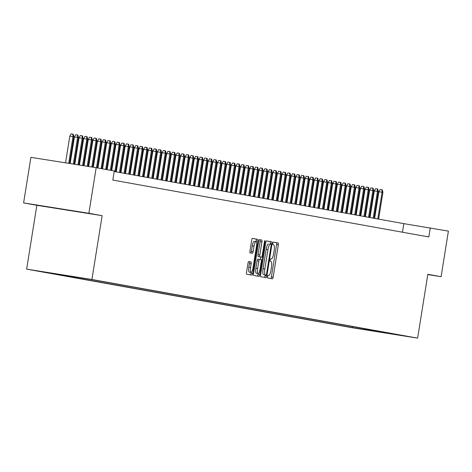 <?xml version="1.0" encoding="UTF-8"?>
<svg xmlns="http://www.w3.org/2000/svg" width="472" height="472" viewBox="0 0 472 472"><rect width="100%" height="100%" fill="white"/><g stroke="black" fill="none" stroke-linecap="round" stroke-linejoin="round"><path stroke-width="0.71" d="M267.512 276.639A1.268 0.325 99 0 0 267.63 277.949L272.438 278.816A1.811 0.46 99 0 0 272.444 278.816A1.811 0.46 99 0 0 273.176 277.111L278.338 244.891A1.811 0.46 99 0 0 278.173 243.021L273.365 242.154A1.268 0.325 99 0 0 273.359 242.154A1.268 0.325 99 0 0 272.845 243.345A1.268 0.325 99 0 0 272.963 244.655L273.583 244.767A5.8 1.469 99 0 1 274.114 250.756L273.683 253.446A5.8 1.469 99 0 1 271.323 258.91L270.698 258.798A1.268 0.325 99 0 0 270.692 258.798A1.268 0.325 99 0 0 270.179 259.995A1.268 0.325 99 0 0 270.297 261.305L270.916 261.417A5.8 1.469 99 0 1 271.447 267.406L271.017 270.09A5.8 1.469 99 0 1 268.662 275.56A5.8 1.469 99 0 0 268.662 275.56L268.031 275.447A1.268 0.325 99 0 0 268.025 275.447A1.268 0.325 99 0 0 267.512 276.639M34.739 270.491L46.221 272.326L34.739 270.491M248.72 261.565A1.811 0.46 99 0 0 248.714 261.565A1.811 0.46 99 0 0 247.977 263.27L246.531 272.309A1.811 0.46 99 0 0 246.697 274.185L252.042 275.147A1.811 0.46 99 0 0 252.78 273.435L257.942 241.216A1.811 0.46 99 0 0 257.771 239.345L252.431 238.384A1.811 0.46 99 0 0 252.426 238.384A1.811 0.46 99 0 0 251.688 240.095L249.942 251.01A1.811 0.46 99 0 0 250.107 252.88L252.396 253.293A1.811 0.46 99 0 0 253.134 251.588L254.001 246.172A4.85 1.233 99 0 1 255.971 241.599A4.85 1.233 99 0 1 256.426 246.608L253.027 267.819A4.85 1.233 99 0 1 251.057 272.391A4.85 1.233 99 0 1 250.602 267.382L251.169 263.848A1.811 0.46 99 0 0 251.004 261.978L248.72 261.565M102.141 215.669L88.878 213.285L96.182 167.696L30.904 157.329L23.6 202.919L36.863 205.302L26.638 269.128L91.916 279.495L102.141 215.669L36.863 205.302M427.791 274.58L441.096 276.692L427.833 274.309L417.614 338.129L91.916 279.495M441.096 276.692L448.4 231.109L403.831 223.645L114.2 171.501M96.182 167.696L114.289 170.952L112.826 180.074L428.83 236.962L430.293 227.846M260.615 274.846A1.811 0.46 99 0 0 260.78 276.716L266.12 277.678A1.811 0.46 99 0 0 266.125 277.678A1.811 0.46 99 0 0 266.863 275.972L272.025 243.753A1.811 0.46 99 0 0 271.854 241.882L266.515 240.921A1.811 0.46 99 0 0 266.509 240.921A1.811 0.46 99 0 0 265.771 242.626L260.615 274.846M265.069 241.947L259.818 274.704A1.811 0.46 99 0 1 259.081 276.415L253.735 275.447A1.811 0.46 99 0 1 253.57 273.577L258.733 241.357A1.811 0.46 99 0 1 259.47 239.652L261.759 240.065A1.811 0.46 99 0 1 261.925 241.935L259.83 255.004A1.811 0.46 99 0 0 259.995 256.874L261.517 257.146A1.811 0.46 99 0 0 262.255 255.435L264.432 241.835L265.069 241.947A1.268 0.325 99 0 0 264.951 240.637A1.268 0.325 99 0 0 264.432 241.835M364.679 329.657L352.537 327.698L364.679 329.657M26.638 269.128L352.336 327.763L417.614 338.129M52.911 273.341L40.439 271.465L352.295 327.609L364.644 329.574L365.54 328.901M52.793 273.43L91.957 279.648L403.814 335.793L364.644 329.574M88.878 213.285L23.6 202.919M402.457 232.218L403.831 223.645M352.466 326.547L352.295 327.609M391.253 333.533L391.459 333.834M370.414 329.781L369.718 330.488M47.955 206.819L81.898 212.3L47.955 206.819M270.775 278.515A1.811 0.46 99 0 0 271.412 276.828L276.574 244.608A1.811 0.46 99 0 0 276.409 242.738L273.282 242.177M270.149 244.154L270.255 243.469A1.811 0.46 99 0 0 270.09 241.599L266.414 240.938M264.456 277.383A1.811 0.46 99 0 0 265.099 275.689L265.217 274.958M264.261 274.804L266.025 275.087A1.268 0.325 99 0 0 266.025 275.087A1.268 0.325 99 0 0 266.544 273.89L271.075 245.605A1.268 0.325 99 0 0 270.957 244.295L270.303 244.177A5.8 1.469 99 0 0 270.291 244.177A5.8 1.469 99 0 0 267.937 249.647L264.839 268.975A5.8 1.469 99 0 0 265.37 274.964L264.261 274.804A1.268 0.325 99 0 0 264.267 274.804L265.37 274.964M268.527 243.9L268.538 243.9A5.8 1.469 99 0 0 268.527 243.9A5.8 1.469 99 0 0 266.173 249.363L267.937 249.647M263.606 274.686A5.8 1.469 99 0 1 263.075 268.698L266.173 249.363M259.376 239.67L261.759 240.065M259.753 256.868L258.231 256.591A1.811 0.46 99 0 1 258.066 254.721L260.16 241.652A1.811 0.46 99 0 0 259.995 239.782M260.839 257.039L260.444 259.529M258.196 273.571L258.054 274.421L259.818 274.704M257.659 268.562A4.85 1.233 99 0 0 258.113 273.565A4.85 1.233 99 0 0 260.084 268.999L261.281 261.523A1.811 0.46 99 0 0 261.116 259.653L259.594 259.376A1.811 0.46 99 0 0 258.857 261.087L257.659 268.562L255.895 268.279A4.85 1.233 99 0 0 256.349 273.288L258.113 273.565M257.83 259.098L259.594 259.376L257.83 259.098A1.811 0.46 99 0 0 257.092 260.81L258.857 261.087M255.895 268.279L257.092 260.81M257.411 276.114A1.811 0.46 99 0 0 258.054 274.421M251.057 272.391L249.293 272.108A4.85 1.233 99 0 1 248.838 267.099L249.405 263.565A1.811 0.46 99 0 0 249.24 261.695L248.62 261.582M255.971 241.599L254.207 241.322A4.85 1.233 99 0 0 252.237 245.888L254.001 246.172M250.726 252.992A1.811 0.46 99 0 0 251.369 251.305L252.237 245.888M256.066 241.629L256.178 240.938A1.811 0.46 99 0 0 256.007 239.068L252.331 238.401M250.372 274.846A1.811 0.46 99 0 0 251.015 273.158L251.139 272.391M378.898 191.738L380.172 189.514L381.936 189.797L382.397 189.88L382.904 192.393L378.898 191.738L374.632 218.388M381.936 189.797L382.078 192.246L377.801 218.955M382.904 192.393L378.627 219.108M374.29 190.912L375.559 188.682L377.323 188.965L377.783 189.048L378.296 191.561L374.29 190.912L370.018 217.557M377.323 188.965L377.464 191.414L373.187 218.129M378.296 191.561L374.013 218.276M369.676 190.08L370.945 187.856L372.709 188.133L373.169 188.216L373.682 190.735L369.676 190.08L365.405 216.725M372.709 188.133L372.851 190.582L368.573 217.297M373.682 190.735L369.399 217.445M365.062 189.248L366.331 187.024L368.095 187.301L368.555 187.384L369.069 189.903L365.062 189.248L360.791 215.893M368.095 187.301L368.237 189.75L363.959 216.465M369.069 189.903L364.791 216.613M360.449 188.417L361.717 186.192L363.481 186.475L363.942 186.558L364.455 189.071L360.449 188.417L356.177 215.067M363.481 186.475L363.623 188.924L359.345 215.633M364.455 189.071L360.177 215.787M355.835 187.585L357.103 185.36L358.868 185.643L359.328 185.726L359.841 188.239L355.835 187.585L351.569 214.235M358.868 185.643L359.009 188.092L354.732 214.801M359.841 188.239L355.563 214.955M351.221 186.759L352.49 184.534L354.254 184.812L354.714 184.894L355.227 187.413L351.221 186.759L346.955 213.403M354.254 184.812L354.395 187.26L350.118 213.975M355.227 187.413L350.95 214.123M346.607 185.927L347.876 183.702L349.64 183.98L350.106 184.062L350.613 186.582L346.607 185.927L342.342 212.571M349.64 183.98L349.781 186.428L345.504 213.143M350.613 186.582L346.336 213.291M341.993 185.095L343.262 182.87L345.032 183.148L345.492 183.236L346 185.75L341.993 185.095L337.728 211.745M345.032 183.148L345.168 185.602L340.89 212.311M346 185.75L341.722 212.465M337.38 184.263L338.654 182.039L340.418 182.322L340.878 182.404L341.386 184.918L337.38 184.263L333.114 210.913M340.418 182.322L340.56 184.77L336.276 211.48M341.386 184.918L337.108 211.633M332.766 183.437L334.04 181.207L335.804 181.49L336.265 181.572L336.772 184.086L332.766 183.437L328.5 210.081M335.804 181.49L335.946 183.938L331.663 210.654M336.772 184.086L332.494 210.801M328.158 182.605L329.426 180.381L331.191 180.658L331.651 180.741L332.164 183.26L328.158 182.605L323.886 209.249M331.191 180.658L331.332 183.107L327.055 209.822M332.164 183.26L327.881 209.969M323.544 181.773L324.813 179.549L326.577 179.826L327.037 179.909L327.55 182.428L323.544 181.773L319.273 208.423M326.577 179.826L326.718 182.28L322.441 208.99M327.55 182.428L323.267 209.137M318.93 180.941L320.199 178.717L321.963 179L322.423 179.083L322.937 181.596L318.93 180.941L314.659 207.591M321.963 179L322.105 181.449L317.827 208.158M322.937 181.596L318.659 208.311M314.317 180.115L315.585 177.885L317.349 178.168L317.809 178.251L318.323 180.764L314.317 180.115L310.045 206.76M317.349 178.168L317.491 180.617L313.213 207.332M318.323 180.764L314.045 207.479M309.703 179.283L310.971 177.059L312.735 177.336L313.196 177.419L313.709 179.938L309.703 179.283L305.431 205.928M312.735 177.336L312.877 179.785L308.599 206.5M313.709 179.938L309.431 206.647M305.089 178.451L306.357 176.227L308.122 176.504L308.582 176.587L309.095 179.106L305.089 178.451L300.823 205.096M308.122 176.504L308.263 178.953L303.986 205.668M309.095 179.106L304.818 205.816M300.475 177.619L301.744 175.395L303.508 175.678L303.974 175.761L304.481 178.274L300.475 177.619L296.209 204.27M303.508 175.678L303.649 178.127L299.372 204.836M304.481 178.274L300.204 204.99M295.861 176.788L297.13 174.563L298.894 174.846L299.36 174.929L299.868 177.442L295.861 176.788L291.596 203.438M298.894 174.846L299.036 177.295L294.758 204.004M299.868 177.442L295.59 204.158M291.248 175.962L292.522 173.737L294.286 174.015L294.746 174.097L295.254 176.617L291.248 175.962L286.982 202.606M294.286 174.015L294.428 176.463L290.144 203.178M295.254 176.617L290.976 203.326M286.634 175.13L287.908 172.905L289.672 173.183L290.132 173.265L290.64 175.785L286.634 175.13L282.368 201.774M289.672 173.183L289.814 175.631L285.53 202.346M290.64 175.785L286.362 202.494M282.02 174.298L283.294 172.073L285.058 172.351L285.519 172.439L286.026 174.953L282.02 174.298L277.754 200.948M285.058 172.351L285.2 174.805L280.923 201.514M286.026 174.953L281.749 201.662M277.412 173.466L278.681 171.242L280.445 171.525L280.905 171.607L281.418 174.121L277.412 173.466L273.14 200.116M280.445 171.525L280.586 173.973L276.309 200.683M281.418 174.121L277.135 200.836M272.798 172.64L274.067 170.41L275.831 170.693L276.291 170.775L276.804 173.289L272.798 172.64L268.527 199.284M275.831 170.693L275.972 173.141L271.695 199.857M276.804 173.289L272.521 200.004M268.185 171.808L269.453 169.584L271.217 169.861L271.677 169.944L272.191 172.463L268.185 171.808L263.913 198.452M271.217 169.861L271.359 172.309L267.081 199.025M272.191 172.463L267.913 199.172M263.571 170.976L264.839 168.752L266.603 169.029L267.063 169.112L267.577 171.631L263.571 170.976L259.299 197.62M266.603 169.029L266.745 171.483L262.467 198.193M267.577 171.631L263.299 198.34M258.957 170.144L260.225 167.92L261.99 168.203L262.45 168.286L262.963 170.799L258.957 170.144L254.691 196.794M261.99 168.203L262.131 170.652L257.854 197.361M262.963 170.799L258.685 197.514M254.343 169.318L255.612 167.088L257.376 167.371L257.842 167.454L258.349 169.967L254.343 169.318L250.077 195.963M257.376 167.371L257.517 169.82L253.24 196.535M258.349 169.967L254.072 196.682M249.729 168.486L250.998 166.262L252.762 166.539L253.228 166.622L253.735 169.141L249.729 168.486L245.464 195.131M252.762 166.539L252.903 168.988L248.626 195.703M253.735 169.141L249.458 195.85M245.115 167.654L246.39 165.43L248.154 165.707L248.614 165.79L249.122 168.309L245.115 167.654L240.85 194.299M248.154 165.707L248.296 168.156L244.012 194.871M249.122 168.309L244.844 195.019M240.502 166.822L241.776 164.598L243.54 164.881L244 164.964L244.508 167.477L240.502 166.822L236.236 193.473M243.54 164.881L243.682 167.33L239.398 194.039M244.508 167.477L240.23 194.193M235.888 165.991L237.162 163.766L238.926 164.049L239.387 164.132L239.894 166.645L235.888 165.991L231.622 192.641M238.926 164.049L239.068 166.498L234.79 193.207M239.894 166.645L235.617 193.361M231.28 165.165L232.548 162.94L234.313 163.218L234.773 163.3L235.286 165.814L231.28 165.165L227.008 191.809M234.313 163.218L234.454 165.666L230.177 192.381M235.286 165.814L231.003 192.529M226.666 164.333L227.935 162.108L229.699 162.386L230.159 162.468L230.672 164.988L226.666 164.333L222.395 190.977M229.699 162.386L229.84 164.834L225.563 191.549M230.672 164.988L226.389 191.697M222.052 163.501L223.321 161.276L225.085 161.554L225.545 161.642L226.058 164.156L222.052 163.501L217.781 190.151M225.085 161.554L225.227 164.008L220.949 190.718M226.058 164.156L221.781 190.865M217.439 162.669L218.707 160.445L220.471 160.728L220.931 160.81L221.445 163.324L217.439 162.669L213.167 189.319M220.471 160.728L220.613 163.176L216.335 189.886M221.445 163.324L217.167 190.039M212.825 161.843L214.093 159.613L215.857 159.896L216.318 159.978L216.831 162.492L212.825 161.843L208.559 188.487M215.857 159.896L215.999 162.344L211.721 189.06M216.831 162.492L212.553 189.207M208.211 161.011L209.48 158.787L211.244 159.064L211.704 159.147L212.217 161.666L208.211 161.011L203.945 187.655M211.244 159.064L211.385 161.512L207.108 188.228M212.217 161.666L207.94 188.375M203.597 160.179L204.866 157.955L206.63 158.232L207.096 158.315L207.603 160.834L203.597 160.179L199.332 186.823M206.63 158.232L206.771 160.686L202.494 187.396M207.603 160.834L203.326 187.543M198.983 159.347L200.252 157.123L202.016 157.406L202.482 157.489L202.989 160.002L198.983 159.347L194.718 185.998M202.016 157.406L202.158 159.855L197.88 186.564M202.989 160.002L198.712 186.717M194.37 158.521L195.644 156.291L197.408 156.574L197.868 156.657L198.376 159.17L194.37 158.521L190.104 185.166M197.408 156.574L197.55 159.023L193.266 185.738M198.376 159.17L194.098 185.885M189.756 157.689L191.03 155.465L192.794 155.742L193.255 155.825L193.762 158.344L189.756 157.689L185.49 184.334M192.794 155.742L192.936 158.191L188.653 184.906M193.762 158.344L189.484 185.053M185.148 156.857L186.416 154.633L188.18 154.91L188.641 154.993L189.154 157.512L185.148 156.857L180.876 183.502M188.18 154.91L188.322 157.359L184.045 184.074M189.154 157.512L184.871 184.222M180.534 156.025L181.803 153.801L183.567 154.084L184.027 154.167L184.54 156.68L180.534 156.025L176.262 182.676M183.567 154.084L183.708 156.533L179.431 183.242M184.54 156.68L180.257 183.396M175.92 155.194L177.189 152.969L178.953 153.252L179.413 153.335L179.926 155.848L175.92 155.194L171.649 181.844M178.953 153.252L179.095 155.701L174.817 182.41M179.926 155.848L175.649 182.564M171.306 154.368L172.575 152.137L174.339 152.421L174.799 152.503L175.313 155.017L171.306 154.368L167.035 181.012M174.339 152.421L174.481 154.869L170.203 181.584M175.313 155.017L171.035 181.732M166.693 153.536L167.961 151.311L169.725 151.589L170.185 151.671L170.699 154.191L166.693 153.536L162.421 180.18M169.725 151.589L169.867 154.037L165.589 180.752M170.699 154.191L166.421 180.9M162.079 152.704L163.347 150.48L165.112 150.757L165.572 150.845L166.085 153.359L162.079 152.704L157.813 179.354M165.112 150.757L165.253 153.211L160.976 179.92M166.085 153.359L161.808 180.068M157.465 151.872L158.734 149.648L160.498 149.931L160.964 150.013L161.471 152.527L157.465 151.872L153.199 178.522M160.498 149.931L160.639 152.379L156.362 179.089M161.471 152.527L157.194 179.242M152.851 151.046L154.12 148.816L155.884 149.099L156.35 149.181L156.857 151.695L152.851 151.046L148.586 177.69M155.884 149.099L156.025 151.547L151.748 178.263M156.857 151.695L152.58 178.41M148.237 150.214L149.512 147.99L151.276 148.267L151.736 148.35L152.244 150.869L148.237 150.214L143.972 176.858M151.276 148.267L151.418 150.715L147.134 177.431M152.244 150.869L147.966 177.578M143.624 149.382L144.898 147.158L146.662 147.435L147.122 147.518L147.63 150.037L143.624 149.382L139.358 176.026M146.662 147.435L146.804 149.889L142.52 176.599M147.63 150.037L143.352 176.746M139.01 148.55L140.284 146.326L142.048 146.609L142.509 146.692L143.016 149.205L139.01 148.55L134.744 175.2M142.048 146.609L142.19 149.058L137.912 175.767M143.016 149.205L138.738 175.92M134.402 147.718L135.67 145.494L137.435 145.777L137.895 145.86L138.408 148.373L134.402 147.718L130.13 174.369M137.435 145.777L137.576 148.226L133.299 174.941M138.408 148.373L134.125 175.088M129.788 146.892L131.057 144.668L132.821 144.945L133.281 145.028L133.794 147.547L129.788 146.892L125.517 173.537M132.821 144.945L132.962 147.394L128.685 174.109M133.794 147.547L129.511 174.257M125.174 146.06L126.443 143.836L128.207 144.113L128.667 144.196L129.18 146.715L125.174 146.06L120.903 172.705M128.207 144.113L128.349 146.562L124.071 173.277M129.18 146.715L124.903 173.425M120.561 145.228L121.829 143.004L123.593 143.287L124.053 143.37L124.567 145.883L120.561 145.228L116.289 171.879M123.593 143.287L123.735 145.736L119.457 172.445M124.567 145.883L120.289 172.599M115.947 144.397L117.215 142.172L118.979 142.455L119.44 142.538L119.953 145.051L115.947 144.397L111.764 170.498M118.979 142.455L119.121 144.904L114.843 171.613M119.953 145.051L115.675 171.767M111.333 143.571L112.601 141.34L114.366 141.624L114.832 141.706L115.339 144.22L111.333 143.571L107.15 169.672M114.366 141.624L114.507 144.072L110.318 170.239M115.339 144.22L111.15 170.386M106.719 142.739L107.988 140.514L109.752 140.792L110.218 140.874L110.725 143.394L106.719 142.739L102.542 168.84M109.752 140.792L109.893 143.24L105.704 169.407M110.725 143.394L106.536 169.56M102.105 141.907L103.38 139.683L105.144 139.96L105.604 140.042L106.111 142.562L102.105 141.907L97.928 168.008M105.144 139.96L105.285 142.414L101.091 168.581M106.111 142.562L101.922 168.728M97.492 141.075L98.766 138.851L100.53 139.134L100.99 139.216L101.498 141.73L97.492 141.075L93.303 167.235M100.53 139.134L100.672 141.582L96.477 167.749M101.498 141.73L97.309 167.896M92.878 140.249L94.152 138.019L95.916 138.302L96.376 138.385L96.884 140.898L92.878 140.249L88.677 166.504M95.916 138.302L96.058 140.75L91.851 167.005M96.884 140.898L92.683 167.141M88.27 139.417L89.538 137.193L91.302 137.47L91.763 137.553L92.276 140.072L88.27 139.417L84.045 165.766M91.302 137.47L91.444 139.918L87.22 166.274M92.276 140.072L88.057 166.404M83.656 138.585L84.925 136.361L86.689 136.638L87.149 136.721L87.662 139.24L83.656 138.585L79.42 165.035M86.689 136.638L86.83 139.093L82.594 165.536M87.662 139.24L83.426 165.666M79.042 137.753L80.311 135.529L82.075 135.812L82.535 135.895L83.048 138.408L79.042 137.753L74.788 164.297M82.075 135.812L82.216 138.261L77.963 164.799M83.048 138.408L78.8 164.934M74.428 136.921L75.697 134.697L77.461 134.98L77.921 135.063L78.435 137.576L74.428 136.921L70.163 163.56M77.461 134.98L77.603 137.429L73.337 164.067M78.435 137.576L74.169 164.197M69.815 136.095L71.083 133.871L72.847 134.148L73.307 134.231L73.821 136.75L69.815 136.095L65.531 162.828M72.847 134.148L72.989 136.597L68.706 163.33M73.821 136.75L69.543 163.465M267.978 275.453L268.651 275.56L267.978 275.453M276.409 242.738L278.173 243.021M276.574 244.608L278.338 244.891M271.412 276.828L273.176 277.111M270.09 241.599L271.854 241.882M270.255 243.469L272.025 243.753M265.099 275.689L266.863 275.972M263.075 268.698L264.839 268.975M260.16 241.652L261.925 241.935M258.066 254.721L259.83 255.004M258.231 256.591L259.995 256.874M249.24 261.695L251.004 261.978M249.405 263.565L251.169 263.848M248.838 267.099L250.602 267.382M251.369 251.305L253.134 251.588M256.007 239.068L257.771 239.345M256.178 240.938L257.942 241.216M251.015 273.158L252.78 273.435"/></g></svg>
